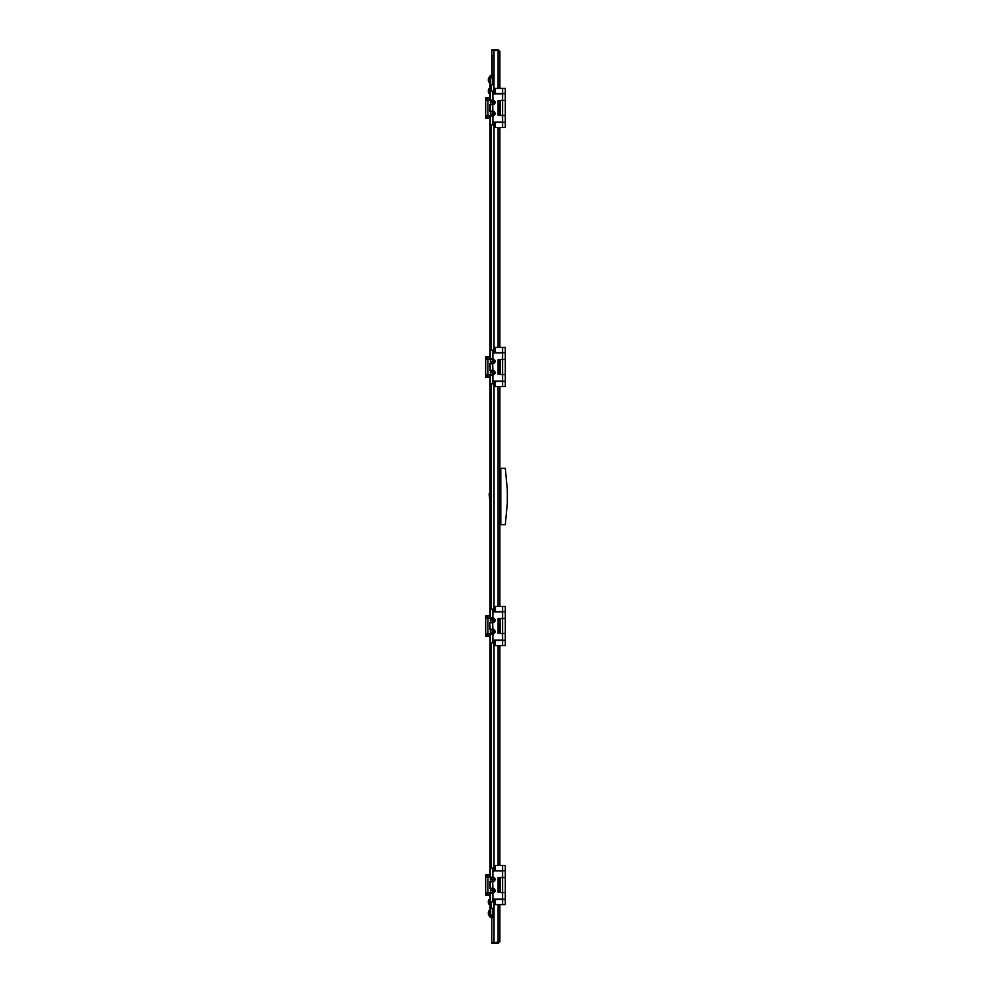 <?xml version="1.0" encoding="UTF-8"?>
<svg xmlns="http://www.w3.org/2000/svg" width="993" height="993" viewBox="0 0 993 993"><rect width="100%" height="100%" fill="white"/><g stroke="black" fill="none" stroke-linecap="round" stroke-linejoin="round"><path stroke-width="1.49" d="M499.889 400.303L499.889 401.259M499.889 82.282L499.889 83.238M499.889 446.031L499.889 446.974M499.889 592.697L499.889 591.741M499.889 910.718L499.889 909.762M499.889 546.969L499.889 546.026M499.889 496.028L499.889 496.972M498.995 51.45L498.089 50.556L499.889 51.45L499.889 88.389M499.889 93.565L505.3 93.789L505.3 100.554L500.335 100.554L500.335 115.411L498.995 115.411L498.995 102.577L499.218 113.165M505.3 100.33L499.889 100.554M499.889 115.411L505.3 115.647L505.3 100.554M505.3 122.4L495.383 122.4L495.383 127.576L505.3 127.576L505.3 122.176L499.889 122.4M499.889 127.576L499.889 347.401M499.889 352.577L505.3 352.8L505.3 359.565L500.335 359.565L500.335 374.423L498.995 374.423L499.107 372.201M505.3 359.342L499.889 359.565M499.889 374.423L505.3 374.646L505.3 359.565M505.3 381.411L495.383 381.411L495.383 386.587L505.3 386.587L505.3 381.188L499.889 381.411M499.889 386.587L499.889 606.413M499.889 611.589L505.3 611.812L505.3 618.577L500.335 618.577L500.335 633.435L498.995 633.435L499.107 620.774M505.3 618.354L499.889 618.577M499.889 633.435L505.3 633.658L505.3 618.577M505.3 640.423L495.383 640.423L495.383 645.599L505.3 645.599L505.3 640.2L499.889 640.423M499.889 645.599L499.889 865.424M499.889 870.6L505.3 870.824L505.3 877.589L500.335 877.589L500.335 892.446L498.995 892.446L498.995 879.612L499.218 890.2M505.3 877.353L499.889 877.589M499.889 892.446L505.3 892.67L505.3 877.589M505.3 899.435L495.383 899.435L495.383 904.611L505.3 904.611L505.3 899.211L499.889 899.435M499.889 904.611L499.889 941.55L491.783 943.35L491.783 942.444L494.03 942.444L491.783 942.419L491.783 917.669M499.889 51.45L498.089 49.65L498.089 50.556L494.03 50.581L494.03 88.389L495.383 88.389L495.383 93.565L494.03 93.913M494.03 100.405L494.03 104.302M494.03 111.663L494.03 115.56M494.03 122.065L495.383 122.4M495.383 127.576L494.03 127.576L494.03 347.401L495.383 347.401L495.383 352.577L494.03 352.912M494.03 359.416L494.03 363.314M494.03 370.674L494.03 374.572M494.03 381.076L495.383 381.411M495.383 386.587L494.03 386.587L494.03 606.413L495.383 606.413L495.383 611.589L494.03 611.924M494.03 618.428L494.03 622.326M494.03 629.686L494.03 633.584M494.03 640.088L495.383 640.423M495.383 645.599L494.03 645.599L494.03 865.424L495.383 865.424L495.383 870.6L494.03 870.935M494.03 877.44L494.03 881.337M494.03 888.698L494.03 892.595M494.03 899.087L495.383 899.435M495.383 904.611L494.03 904.611L494.03 942.419L498.089 942.444L498.995 941.55M498.089 904.611L498.089 943.35L499.889 941.55M498.089 943.35L494.03 943.35M498.089 49.65L494.03 49.65L494.03 50.556L491.783 50.556L491.783 49.65L494.03 49.65M498.089 88.389L498.089 50.581L491.783 50.581L491.783 75.331M494.03 908.21L489.983 908.21L489.983 892.67L489.983 893.911L489.077 892.67M494.03 84.79L489.983 84.79L489.76 100.33M489.983 877.353L489.983 633.658M489.983 618.354L489.983 374.646M489.983 359.342L489.983 115.647M490.654 908.719A1.018 1.018 0 0 0 489.983 909.675L489.983 916.663A1.018 1.018 0 0 0 490.989 917.669L494.03 917.669M490.654 909.675L490.654 916.663L492.454 916.998L492.454 916.092L494.03 916.092M490.691 77.454A1.8 1.8 0 0 0 490.654 77.802L490.654 84.281A1.018 1.018 0 0 1 489.983 83.325L489.983 76.337A1.018 1.018 0 0 1 490.989 75.331L494.03 75.331M490.654 83.325L490.654 76.337L492.454 76.002L490.654 77.802L494.03 77.057M492.255 915.881L490.654 915.198L490.654 908.21M492.454 908.21L492.454 915.943L494.03 915.943M490.654 915.198L492.454 916.998L494.03 916.998M491.56 915.198L492.454 916.092A0.906 0.906 0 0 1 491.746 915.745M494.03 76.002L492.454 76.002L492.454 76.908A0.906 0.906 0 0 0 491.746 77.255M494.03 76.908L491.56 77.802M488.382 912.157L488.37 912.232A4.593 4.121 -0 0 0 488.32 912.555L488.32 912.505A4.593 3.811 0 0 1 488.37 912.219L488.37 912.219A4.63 4.63 0 0 1 488.854 910.916A4.63 4.63 0 0 0 488.382 912.17M489.983 915.422L488.854 915.422L488.854 910.916L489.983 910.916M488.32 912.505L488.37 912.852A4.593 3.811 180 0 0 488.32 913.15L488.32 913.051A4.593 4.121 180 0 1 488.37 912.741L488.37 912.741M488.37 913.796L488.37 913.597A4.593 4.121 0 0 1 488.32 913.287L488.32 913.287A4.593 4.121 -0 0 0 488.37 913.597L488.32 913.833A4.593 3.811 180 0 0 488.37 914.119L488.37 914.106A4.593 4.121 180 0 1 488.32 913.833L488.32 913.771M488.37 902.86L488.37 902.836A4.63 4.63 0 0 0 488.854 904.164L489.983 904.164L489.983 899.658L488.854 899.658A4.63 4.63 0 0 0 488.37 900.974A4.593 3.624 -0 0 1 488.37 900.961L488.37 900.986A4.593 4.245 -0 0 0 488.32 901.309L488.37 901.656A4.593 3.624 180 0 0 488.32 901.942L488.32 902.066A4.593 4.245 -0 0 0 488.37 902.389L488.32 902.587A4.593 3.624 180 0 0 488.37 902.848A4.593 3.624 180 0 0 488.37 902.86L488.37 902.836A4.593 4.245 180 0 1 488.333 902.587L488.32 902.538A4.593 4.245 180 0 1 488.32 902.5L488.37 902.575M488.32 902.587A4.593 3.624 180 0 0 488.37 902.848A4.63 4.63 0 0 0 488.854 904.164L488.854 899.658A4.63 4.63 0 0 0 488.37 900.974L488.37 900.961A4.593 3.624 -0 0 0 488.32 901.234L488.32 901.234M488.37 80.781L488.37 80.781A4.63 4.63 0 0 0 488.854 82.084L488.854 77.578A4.63 4.63 0 0 0 488.382 78.832M488.37 80.259L488.382 80.259A4.593 4.121 -0 0 1 488.32 79.949L488.32 79.85A4.593 3.811 0 0 0 488.37 80.148L488.32 80.495M488.32 79.229L488.32 79.167A4.593 4.121 -0 0 1 488.37 78.894L488.37 78.881A4.593 3.811 0 0 0 488.32 79.167L488.37 79.403A4.593 4.121 180 0 0 488.32 79.713L488.32 79.788M488.37 90.425L488.37 90.611A4.593 4.245 180 0 0 488.32 90.934L488.32 91.058A4.593 3.624 0 0 0 488.37 91.344L488.32 91.691A4.593 4.245 180 0 0 488.37 92.014A4.63 4.63 0 0 0 488.854 93.342L489.983 93.342L489.983 88.836L488.854 88.836A4.63 4.63 0 0 0 488.37 90.152L488.37 90.14A4.593 3.624 0 0 0 488.37 90.152L488.37 90.14M488.32 91.766L488.32 91.766A4.593 3.624 180 0 0 488.37 92.026L488.37 92.039A4.593 3.624 180 0 1 488.37 92.026L488.37 92.039A4.63 4.63 0 0 0 488.854 93.342L488.854 88.836L489.983 88.836M489.76 892.67L489.76 893.911M489.077 910.916L489.76 909.898L489.76 910.916M488.382 914.168L488.382 914.168A4.63 4.63 0 0 0 488.854 915.422L489.76 916.44L489.76 915.422M489.76 493.236L489.76 499.764L489.077 493.906L489.983 493.236M505.3 524.652L507.324 503.252L507.324 489.748L505.3 468.348L500.795 468.348L500.795 524.652L505.3 524.652M500.795 524.565L499.889 524.565M499.889 468.435L500.795 468.435M494.03 54.379L492.094 56.316L492.094 75.331M489.077 910.581L489.76 909.898M489.077 915.757L489.76 916.44M489.077 100.33L489.76 99.089M489.76 82.084L489.76 83.102L489.077 82.084M489.077 77.578L489.76 76.56L489.76 77.578M493.335 881.66L490.182 881.747L490.182 888.288L492.888 888.288A2.371 2.371 0 0 0 492.429 888.301L492.429 888.301A2.371 2.371 0 0 0 492.267 888.325M492.094 888.363A2.371 2.371 0 0 0 491.982 888.387L491.969 888.4A2.371 2.371 0 0 0 492.267 892.968M492.094 877.092A2.371 2.371 0 0 0 491.982 877.129L492.888 877.03A2.371 2.371 0 0 0 492.429 877.03L492.429 877.03A2.371 2.371 0 0 0 492.267 877.055M493.335 892.918L492.888 893.005A2.371 2.371 0 0 1 492.429 892.992L491.982 893.017M492.689 881.747L492.888 888.288A2.371 2.371 0 0 1 495.06 890.647A2.371 2.371 0 0 1 492.888 893.005L492.888 901.905L490.182 901.905L490.182 892.893L491.969 892.893M490.182 892.893L485.676 892.67L485.676 874.883L489.983 874.883M493.931 870.935A13.517 13.517 0 0 1 493.645 868.565L492.888 868.13L492.888 877.03A2.371 2.371 0 0 1 495.06 879.388A2.371 2.371 0 0 1 492.429 881.734L491.982 881.647A2.371 2.371 0 0 1 491.969 877.129L491.982 877.018M505.3 899.211L505.3 892.67M493.335 868.577L493.782 870.935L502.595 870.935L502.595 877.241L498.089 877.7L498.089 892.335L502.595 892.781L502.595 899.087L493.782 899.087L493.335 901.458M492.689 893.017L490.182 893.017M492.689 877.018L493.335 877.104M490.182 877.129L485.676 877.353M492.888 868.13L490.182 868.13L490.182 877.018M490.182 881.747L491.982 881.747M492.689 888.288L493.335 888.375M493.931 899.087A13.517 13.517 0 0 0 493.645 901.47L492.888 901.905M490.182 888.288L489.735 881.635M498.995 879.612L498.995 877.589L500.335 877.589M505.3 870.6L502.595 870.6L502.595 865.424L505.3 865.424L505.3 870.824M502.595 865.424L495.383 865.424M502.595 870.6L495.383 870.6M505.3 892.446L500.335 892.446M494.03 865.424L494.03 870.6M494.03 899.435L494.03 904.611M492.615 889.678L491.82 890.2L492.578 891.565L493.546 891.006L492.776 889.678M493.384 890.709L492.689 890.647M494.03 892.508A2.296 2.296 0 0 1 490.393 890.647A2.296 2.296 0 0 1 494.03 888.785M489.983 895.152L485.676 895.152L485.676 892.67M491.82 878.979L492.578 880.307L493.571 878.979M493.571 878.942L491.833 879.028M493.384 879.45L492.689 879.388M494.03 881.25A2.296 2.296 0 0 1 490.393 879.388A2.296 2.296 0 0 1 494.03 877.527M489.983 636.141L485.676 636.141L485.676 615.871L489.983 615.871M489.983 377.129L485.676 377.129L485.676 356.859L489.983 356.859M489.983 118.117L485.676 118.117L485.676 97.848L489.983 97.848M492.615 619.409L491.82 619.93L492.578 621.295L493.546 620.737L492.776 619.409M493.384 620.439L492.689 620.377M494.03 622.239A2.296 2.296 0 0 1 490.393 620.377A2.296 2.296 0 0 1 494.03 618.515M492.615 360.397L491.945 361.924L493.434 361.924L493.571 360.956M493.571 360.918L492.776 360.397M493.384 361.427L492.689 361.365M494.03 363.227A2.296 2.296 0 0 1 490.393 361.365A2.296 2.296 0 0 1 494.03 359.503M493.571 101.907L491.82 101.907L492.578 103.272L493.571 101.944M493.384 102.416L492.689 102.353M494.03 104.215A2.296 2.296 0 0 1 490.393 102.353A2.296 2.296 0 0 1 494.03 100.492M492.615 630.667L491.945 632.193L493.434 632.193L493.571 631.225M493.571 631.188L492.776 630.667M493.384 631.709L492.689 631.635M494.03 633.497A2.296 2.296 0 0 1 490.393 631.635A2.296 2.296 0 0 1 494.03 629.773M492.615 371.655L491.82 372.176L492.578 373.554L493.546 372.983L492.776 371.655M493.384 372.698L492.689 372.623M494.03 374.485A2.296 2.296 0 0 1 490.393 372.623A2.296 2.296 0 0 1 494.03 370.761M492.615 112.656L491.945 114.183L493.434 114.183L493.571 113.202M493.571 113.165L492.776 112.656M493.384 113.686L492.689 113.612M494.03 115.473A2.296 2.296 0 0 1 490.393 113.612A2.296 2.296 0 0 1 494.03 111.75M492.094 629.351A2.371 2.371 0 0 0 492.106 633.931M492.429 629.277L492.429 629.289A2.371 2.371 0 0 1 492.888 629.277L493.335 629.363M492.094 618.08A2.371 2.371 0 0 0 491.982 618.118L485.676 618.354L485.676 633.658L487.935 633.658L487.935 618.354M492.689 629.277L490.182 629.277L489.735 622.623L491.982 622.636A2.371 2.371 0 0 1 491.969 618.118L492.429 618.018A2.371 2.371 0 0 1 492.888 618.018L493.335 618.105M493.335 633.906L492.888 633.993A2.371 2.371 0 0 1 492.429 633.981L492.429 634.006M493.335 622.648L492.689 622.735L492.888 629.277A2.371 2.371 0 0 1 495.06 631.635A2.371 2.371 0 0 1 492.888 633.993L492.888 642.893L490.182 642.893L490.182 633.894L492.429 633.981M493.931 611.924A13.517 13.517 0 0 1 493.645 609.553L492.888 609.119L492.888 618.018A2.371 2.371 0 0 1 495.06 620.377A2.371 2.371 0 0 1 492.429 622.723L491.982 622.735M505.3 640.2L505.3 633.658M493.335 609.565L493.782 611.924L502.595 611.924L502.595 618.229L498.089 618.689L498.089 633.323L502.595 633.77L502.595 640.088L493.782 640.088L493.335 642.446M492.689 634.006L490.182 634.006M492.689 622.735L490.182 622.735M487.935 633.658L490.182 633.894M492.429 629.289L490.182 629.277M492.888 609.119L490.182 609.119L490.182 618.006L492.689 618.006M493.931 640.088A13.517 13.517 0 0 0 493.645 642.459L492.888 642.893M499.107 620.799L498.995 618.577L500.335 618.577M505.3 611.589L502.595 611.589L502.595 606.413L505.3 606.413L505.3 611.812M502.595 606.413L495.383 606.413M502.595 611.589L495.383 611.589M505.3 633.435L500.335 633.435M494.03 606.413L494.03 611.589M494.03 640.423L494.03 645.599M499.218 620.824L499.218 631.188M492.094 370.339A2.371 2.371 0 0 0 492.106 374.92M491.982 370.265L492.429 370.277A2.371 2.371 0 0 1 492.888 370.265L493.335 370.352M492.094 359.081A2.371 2.371 0 0 0 491.982 359.106L485.676 359.342L485.676 374.646L487.935 374.646L487.935 359.342M492.429 358.994L492.429 359.019A2.371 2.371 0 0 1 492.888 359.007L493.335 359.094M493.335 374.895L492.888 374.982A2.371 2.371 0 0 1 492.429 374.982L491.982 374.994M493.335 363.637L492.689 363.723L492.888 370.265A2.371 2.371 0 0 1 495.06 372.623A2.371 2.371 0 0 1 492.888 374.982L492.888 383.881L490.182 383.881L490.182 374.882L491.969 374.882M493.931 352.912A13.517 13.517 0 0 1 493.645 350.541L492.888 350.107L492.888 359.007A2.371 2.371 0 0 1 495.06 361.365A2.371 2.371 0 0 1 492.429 363.711L492.429 363.723M505.3 381.188L505.3 374.646M493.335 350.554L493.782 352.912L502.595 352.912L502.595 359.23L498.089 359.677L498.089 374.311L502.595 374.771L502.595 381.076L493.782 381.076L493.335 383.435M492.689 374.994L490.182 374.994M492.689 370.265L490.182 370.265L490.182 363.723L492.689 363.723M487.935 374.646L490.182 374.882M490.182 363.723L491.982 363.624A2.371 2.371 0 0 1 491.969 359.106L491.982 358.994M492.888 350.107L490.182 350.107L490.182 358.994L492.689 358.994M493.931 381.076A13.517 13.517 0 0 0 493.645 383.447L492.888 383.881M490.182 370.265L489.735 363.612M499.107 372.226L498.995 361.589L499.218 372.176M498.995 361.589L498.995 359.565L500.335 359.565M505.3 352.577L502.595 352.577L502.595 347.401L505.3 347.401L505.3 352.8M502.595 347.401L495.383 347.401M502.595 352.577L495.383 352.577M505.3 374.423L500.335 374.423M494.03 347.401L494.03 352.577M494.03 381.411L494.03 386.587M493.335 104.625L490.182 104.712L490.182 111.253L492.888 111.253A2.371 2.371 0 0 0 492.429 111.266L492.429 111.266A2.371 2.371 0 0 0 492.267 111.29M492.094 111.328A2.371 2.371 0 0 0 492.267 115.945M492.094 100.07A2.371 2.371 0 0 0 491.982 100.094L492.888 99.995A2.371 2.371 0 0 0 492.429 100.008L492.429 100.008A2.371 2.371 0 0 0 492.267 100.032M493.335 115.896L492.888 115.97A2.371 2.371 0 0 1 492.429 115.97L491.982 115.982M492.689 104.712L492.888 111.253A2.371 2.371 0 0 1 495.06 113.612A2.371 2.371 0 0 1 492.888 115.97L492.888 124.87L490.182 124.87L490.182 115.871L491.969 115.871M490.182 115.871L485.676 115.647L485.676 100.33L490.182 100.107M493.931 93.913A13.517 13.517 0 0 1 493.645 91.53L492.888 91.095L492.888 99.995A2.371 2.371 0 0 1 495.06 102.353A2.371 2.371 0 0 1 492.429 104.699L491.982 104.712M505.3 122.176L505.3 115.647M493.335 91.542L493.782 93.913L502.595 93.913L502.595 100.219L498.089 100.665L498.089 115.3L502.595 115.759L502.595 122.065L493.782 122.065L493.335 124.423M492.689 115.982L490.182 115.982M492.429 111.266L490.182 111.253M492.689 99.983L493.335 100.082M490.182 104.712L491.969 104.6A2.371 2.371 0 0 1 491.969 100.107L491.982 99.983M492.888 91.095L490.182 91.095L490.182 99.983M492.689 111.253L493.335 111.34M493.931 122.065A13.517 13.517 0 0 0 493.645 124.435L492.888 124.87M498.995 102.577L498.995 100.554L500.335 100.554M505.3 93.565L502.595 93.565L502.595 88.389L505.3 88.389L505.3 93.789M502.595 88.389L495.383 88.389M502.595 93.565L495.383 93.565M505.3 115.411L500.335 115.411M494.03 88.389L494.03 93.565M494.03 122.4L494.03 127.576M498.089 127.576L498.089 347.401M498.089 386.587L498.089 606.413M498.089 645.599L498.089 865.424M490.989 908.21L490.989 901.905M490.989 868.13L490.989 642.893M490.989 609.119L490.989 383.881M490.989 350.107L490.989 124.87M490.989 91.095L490.989 84.79M492.454 84.79L492.454 77.057M499.889 523.522L500.795 523.522M500.795 469.478L499.889 469.478M487.935 892.67L487.935 877.353M491.969 888.4L489.735 888.4M502.595 904.611L502.595 899.435M502.595 892.446L502.595 877.589M486.334 895.152L486.334 892.67M486.334 877.353L486.334 874.883M489.537 895.152L489.537 893.688M489.537 877.353L489.537 874.883M487.786 895.152L487.786 892.67M487.786 877.353L487.786 874.883M486.334 636.141L486.334 633.658M486.334 618.354L486.334 615.871M489.537 636.141L489.537 633.658M489.537 618.354L489.537 615.871M487.786 636.141L487.786 633.658M487.786 618.354L487.786 615.871M486.334 377.129L486.334 374.646M486.334 359.342L486.334 356.859M489.537 377.129L489.537 374.646M489.537 359.342L489.537 356.859M487.786 377.129L487.786 374.646M487.786 359.342L487.786 356.859M486.334 118.117L486.334 115.647M486.334 100.33L486.334 97.848M489.537 118.117L489.537 115.647M489.537 99.312L489.537 97.848M487.786 118.117L487.786 115.647M487.786 100.33L487.786 97.848M489.735 629.388L489.735 622.623M502.595 645.599L502.595 640.423M502.595 633.435L502.595 618.577M491.969 370.377L489.735 370.377M502.595 386.587L502.595 381.411M502.595 374.423L502.595 359.565M487.935 115.647L487.935 100.33M489.735 111.365L489.735 104.6M502.595 127.576L502.595 122.4M502.595 115.411L502.595 100.554M489.983 77.578L488.854 77.578M489.983 82.084L488.854 82.084"/></g></svg>
